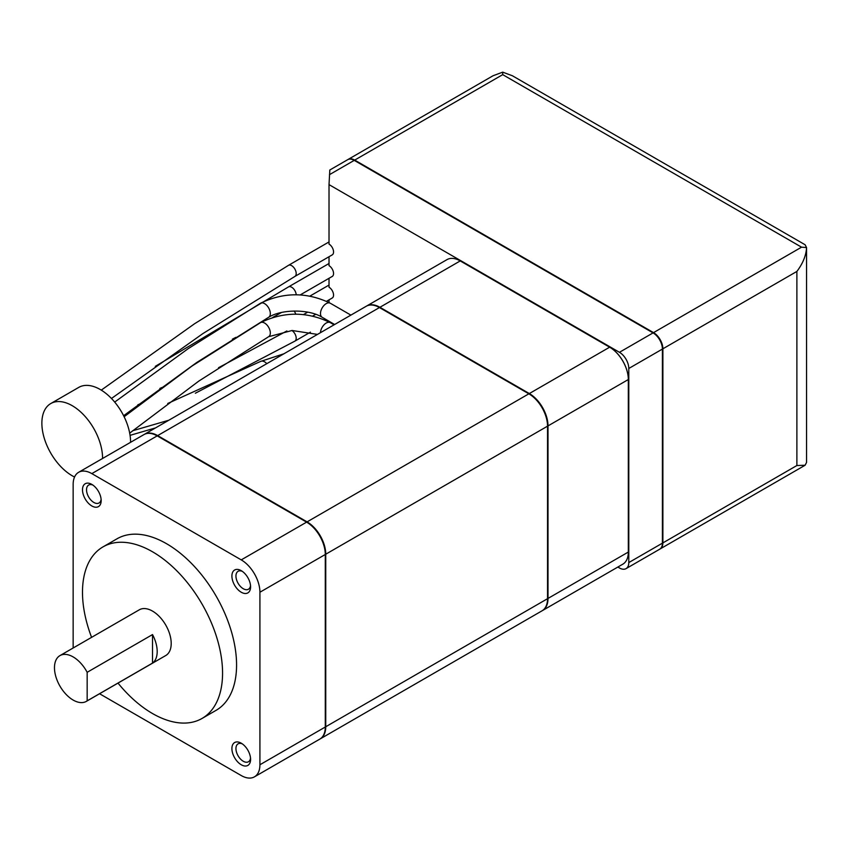 <?xml version="1.0" encoding="UTF-8"?>
<svg xmlns="http://www.w3.org/2000/svg" width="849" height="849" viewBox="0 0 849 849"><rect width="100%" height="100%" fill="white"/><g stroke="black" fill="none" stroke-linecap="round" stroke-linejoin="round"><path stroke-width="1.27" d="M659.673 549.218A13.202 7.62 -120 0 0 662.411 543.169L628.791 562.579A13.202 7.62 -120 0 1 626.053 568.628L659.673 549.218M617.849 567.047L619.452 567.97A13.202 7.62 -120 0 0 626.053 568.628M659.896 549.07A13.202 7.62 -120 0 0 660.14 548.942L805.107 465.241L806.55 462.44L806.55 247.568L801.552 247.176L502.714 74.648L502.714 72.154L493.067 75.752M502.714 72.154L512.361 75.752M130.576 442.308A42.917 24.78 -120 0 0 111.941 398.977A42.917 24.78 -120 0 0 78.777 387.377L50.76 403.562A42.917 24.78 -120 0 0 44.18 437.946A42.917 24.78 -120 0 0 72.218 475.769A42.917 24.78 -120 0 0 74.553 477.021M662.411 543.169L662.411 349.066A13.202 7.62 -120 0 0 653.072 332.893L354.235 160.365A13.202 7.62 -120 0 0 347.634 159.718L329.815 170.002L329.019 184.626L329.019 244.098A6.41 3.693 60 0 1 333.211 249.744A6.41 3.693 60 0 1 332.224 254.88L294.868 276.445A6.41 3.693 -120 0 0 294.868 269.048A6.41 3.693 -120 0 0 288.469 265.344L194.58 323.734L101.275 390.126M662.411 349.066L628.791 368.477A13.202 7.62 -120 0 0 619.452 352.303L329.019 184.626M512.361 75.741L805.107 244.756L806.55 247.568C806.157 255.4 802.942 263.36 796.882 271.436L662.878 348.801A13.202 7.62 -120 0 0 653.539 332.628L354.702 160.1A13.202 7.62 -120 0 0 348.101 159.442A13.202 7.62 -120 0 0 347.867 159.591M662.878 348.801L662.878 542.904A13.202 7.62 -120 0 1 660.14 548.942M78.617 472.309L143.99 434.571A26.415 15.25 -120 0 1 157.192 435.877L306.616 522.135L241.243 559.884L91.83 473.615A26.415 15.25 -120 0 0 78.617 472.309A26.415 15.25 -120 0 0 73.152 484.397L73.152 647.999M306.627 522.146L306.701 522.188A26.277 15.176 -120 0 1 325.284 554.376L325.284 554.493A26.415 15.25 -120 0 0 306.616 522.135M99.566 693.739L241.243 775.54A26.415 15.25 -120 0 0 254.445 776.846A26.415 15.25 -120 0 0 259.921 764.758L259.921 592.231A26.415 15.25 -120 0 0 241.243 559.884M144.457 434.295L366.248 306.245A26.415 15.25 -120 0 1 379.45 307.561L528.863 393.819L307.083 521.87L157.659 435.601A26.415 15.25 -120 0 0 144.457 434.295A26.415 15.25 -120 0 0 144.224 434.433M307.083 521.87A26.415 15.25 -120 0 1 325.751 554.217L547.541 426.166A26.415 15.25 -120 0 0 528.863 393.819L528.959 393.872A26.277 15.176 -120 0 1 547.541 426.06L547.541 598.704L325.751 726.744A26.415 15.25 -120 0 1 320.285 738.842L542.076 610.792A26.415 15.25 -120 0 0 547.541 598.704M366.715 305.98L447.02 259.614A26.415 15.25 -120 0 1 460.232 260.919L609.646 347.188L529.33 393.554L379.917 307.285A26.415 15.25 -120 0 0 366.715 305.98A26.415 15.25 -120 0 0 366.481 306.118M548.008 425.901L628.324 379.535A26.415 15.25 -120 0 0 609.646 347.188L609.741 347.241A26.277 15.176 -120 0 1 628.324 379.429L628.324 552.062L548.008 598.428L548.008 425.901A26.415 15.25 -120 0 0 529.33 393.554M118 683.095A99.046 57.191 -120 0 0 152.523 713.542A99.046 57.191 -120 0 0 202.051 718.445A99.046 57.191 -120 0 0 202.051 604.074A99.046 57.191 -120 0 0 103.005 546.883A99.046 57.191 -120 0 0 91.586 637.344M202.051 718.445L216.06 710.358A99.046 57.191 -120 0 0 216.06 595.987A99.046 57.191 -120 0 0 117.013 538.797L103.005 546.883M86.354 701.37L165.735 655.545A26.415 15.25 -120 0 0 165.735 625.044A26.415 15.25 -120 0 0 139.321 609.794L59.939 655.619A26.415 15.25 -120 0 0 55.896 676.78A26.415 15.25 -120 0 0 73.152 700.064A26.415 15.25 -120 0 0 86.354 701.37A26.415 15.25 -120 0 0 87.16 700.85L87.16 672.312A26.415 15.25 -120 0 0 59.939 655.619M241.243 592.231A13.202 7.62 -120 0 0 250.582 586.839A13.202 7.62 -120 0 0 241.243 570.666A13.202 7.62 -120 0 0 231.904 576.057A13.202 7.62 -120 0 0 241.243 592.231M91.83 505.962A13.202 7.62 -120 0 0 101.169 500.57A13.202 7.62 -120 0 0 91.83 484.397A13.202 7.62 -120 0 0 82.491 489.788A13.202 7.62 -120 0 0 91.83 505.962M241.243 764.758A13.202 7.62 -120 0 0 250.582 759.367A13.202 7.62 -120 0 0 241.243 743.193A13.202 7.62 -120 0 0 231.904 748.585A13.202 7.62 -120 0 0 241.243 764.758M325.751 554.217L325.751 726.744M259.921 592.231L325.284 554.493L325.284 727.02L259.921 764.758M254.445 776.846L319.818 739.108A26.415 15.25 -120 0 0 325.284 727.02M542.309 610.654A26.415 15.25 -120 0 0 542.543 610.527L622.848 564.161A26.415 15.25 -120 0 0 628.324 552.062M628.791 368.477L628.791 562.579M329.019 256.727L329.019 265.663A6.41 3.693 60 0 1 333.211 271.309A6.41 3.693 60 0 1 332.224 276.445L300.249 294.9M329.019 278.292L329.019 287.227A6.41 3.693 60 0 1 333.211 292.873A6.41 3.693 60 0 1 332.224 298.01L326.568 301.278M329.019 299.856L329.019 302.52M542.543 610.527A26.415 15.25 -120 0 0 548.008 598.428M805.107 465.241L796.882 465.528L662.878 542.904M152.523 634.574L152.523 663.101A26.415 15.25 -120 0 0 152.523 634.574L87.16 672.312M152.523 663.101L87.16 700.85M242.315 743.883A10.347 5.975 -120 0 0 238.091 743.851A10.347 5.975 -120 0 0 236.5 752.14A10.347 5.975 -120 0 0 243.26 761.256A10.347 5.975 -120 0 0 248.439 761.765A10.347 5.975 -120 0 0 250.519 758.093M92.902 485.087A10.347 5.975 -120 0 0 88.678 485.055A10.347 5.975 -120 0 0 87.086 493.343A10.347 5.975 -120 0 0 93.846 502.459A10.347 5.975 -120 0 0 99.025 502.979A10.347 5.975 -120 0 0 101.105 499.297M242.315 571.356A10.347 5.975 -120 0 0 238.091 571.313A10.347 5.975 -120 0 0 236.5 579.612A10.347 5.975 -120 0 0 243.26 588.728A10.347 5.975 -120 0 0 248.439 589.238A10.347 5.975 -120 0 0 250.519 585.566M102.57 458.481A42.917 24.78 -120 0 0 83.924 415.15A42.917 24.78 -120 0 0 50.76 403.562M317.462 334.41L292.098 330.494L268.645 336.692A8.119 4.691 -120 0 0 268.645 327.321A8.119 4.691 -120 0 0 260.526 322.631L191.98 366.057L124.124 416.742M334.644 324.498L322.164 317.282C309.238 309.025 281.581 309.025 268.645 317.282A8.119 4.691 -120 0 0 268.645 307.911A8.119 4.691 -120 0 0 260.526 303.22L188.16 348.684L114.689 402.086M195.344 393.236L294.868 341.139A6.41 3.693 -120 0 0 295.898 336.162A6.41 3.693 -120 0 0 291.907 330.505M296.195 294.762A6.41 3.693 -120 0 0 293.276 288.501A6.41 3.693 -120 0 0 288.469 286.92L155.282 366.365M295.77 314.172A6.41 3.693 -120 0 0 294.104 311.021M653.072 332.893L619.452 352.303M354.235 160.365L329.465 174.671M801.552 247.176L653.539 332.628M502.714 74.648L354.702 160.1M796.882 271.436L796.882 465.528M157.192 435.877L91.83 473.615M379.45 307.561L157.659 435.601M460.232 260.919L379.917 307.285M320.487 332.67A8.119 4.691 -60 0 1 324.148 324.679A8.119 4.691 -60 0 1 330.282 322.631C307.03 311.403 283.778 311.403 260.526 322.631M322.164 317.282A8.119 4.691 -60 0 1 322.164 307.911A8.119 4.691 -60 0 1 330.282 303.22C307.03 292.003 283.778 292.003 260.526 303.22M266.819 363.659A8.119 4.691 -120 0 0 260.526 361.451L283.895 353.789M268.645 336.692L198.846 381.063L129.695 433.128M130.067 435.357L155.516 427.907M268.645 317.282L196.745 362.481L123.614 415.713M137.867 404.782L140.838 403.54M218.533 367.723L286.877 330.961M162.042 387.462L159.845 388.449M281.443 312.506L272.752 317.42M235.884 337.35L232.393 339.176M294.868 276.445L202.911 333.572L111.463 398.478M288.469 265.344L329.019 241.933M348.101 159.442L493.067 75.741M334.082 324.817L330.282 322.631M350.892 315.117L330.282 303.22M288.469 286.92L329.019 263.498M303.539 314.565L307.709 312.167M309.981 296.057L329.019 285.062M294.868 341.139L310.426 332.161M328.574 321.686L329.179 321.336M312.75 316.03L315.69 314.332M132.614 430.761L168.802 420.234M123.858 416.201L125.206 415.872M167.731 403.477L260.526 361.451"/></g></svg>
